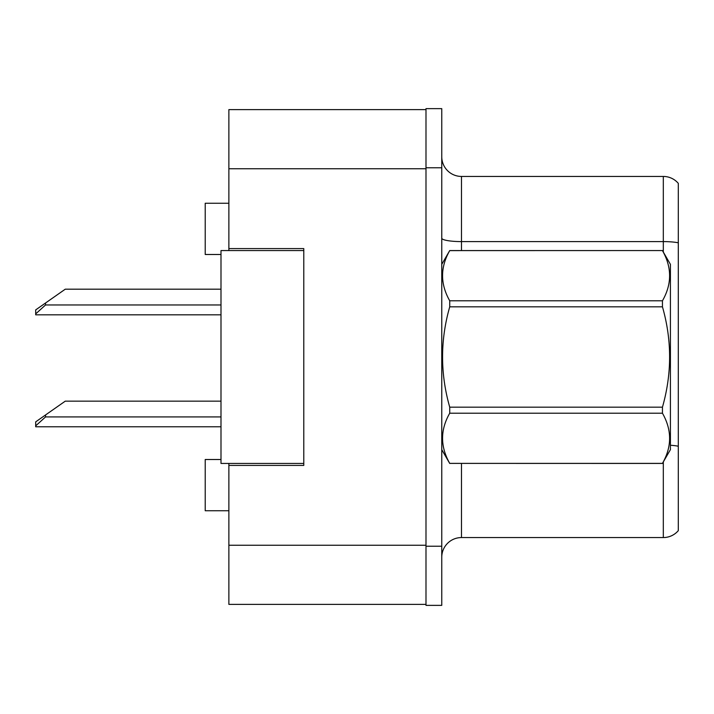 <?xml version="1.0" encoding="UTF-8"?>
<svg xmlns="http://www.w3.org/2000/svg" width="714" height="714" viewBox="0 0 714 714"><rect width="100%" height="100%" fill="white"/><g stroke="black" fill="none" stroke-linecap="round" stroke-linejoin="round"><path stroke-width="1.07" d="M228.873 463.44L228.873 604.383L425.99 604.383L425.99 109.617L228.873 109.617L228.873 250.56M228.873 248.588L303.78 248.588L303.78 465.412L228.873 465.412M220.992 459.504L205.221 459.504L205.221 510.751L228.873 510.751M220.992 254.496L205.221 254.496L205.221 203.249L228.873 203.249M441.761 557.268A19.715 19.715 0 0 1 461.476 537.562L663.315 537.562L663.315 461.94M425.99 546.228L425.99 605.365L441.761 605.365L441.761 546.228L425.99 546.228M441.761 167.772L441.761 108.635L425.99 108.635L425.99 167.772L441.761 167.772L441.761 546.228M678.3 183.346A19.715 19.715 0 0 0 663.315 176.438A19.715 19.715 0 0 1 678.3 183.346L678.3 530.654A19.715 19.715 0 0 1 663.315 537.562M678.3 242.796A19.715 3.427 180 0 0 663.315 241.6L663.315 176.438L461.476 176.438A19.715 19.715 0 0 1 441.761 156.732A19.715 19.715 0 0 0 461.476 176.438L461.476 250.56M678.3 244.331L678.3 446.223A19.715 3.427 180 0 0 670.419 445.25M303.78 463.44L220.992 463.44L220.992 250.56L303.78 250.56M441.761 264.358L449.731 250.56L662.449 250.56L670.419 264.358L670.419 449.642L662.449 463.386C671.99 446.732 671.99 430.007 662.449 413.21L449.731 413.21C440.181 429.873 440.181 446.589 449.731 463.386L662.449 463.44M662.449 250.56L449.731 250.614C440.181 267.268 440.181 283.993 449.731 300.79L449.731 306.824C440.181 340.194 440.181 373.636 449.731 407.176L449.731 413.21M449.731 300.79L662.449 300.79C671.99 284.127 671.99 267.411 662.449 250.614M662.449 300.79L662.449 306.824L449.731 306.824M449.731 407.176L662.449 407.176C671.999 373.636 671.999 340.194 662.449 306.824M662.449 407.176L662.449 413.21M441.761 449.642L449.731 463.44M670.419 384.792L670.419 355.804M449.731 463.386L662.449 463.386M220.992 401.152L65.269 401.152L45.553 414.959L45.553 416.922L35.7 425.856L35.7 426.776L220.992 426.776M45.553 414.959L35.7 421.858L35.7 425.856M220.992 289.188L65.269 289.188L45.553 302.995L45.553 304.958L35.7 313.892L35.7 314.82L220.992 314.82M45.553 302.995L35.7 309.894L35.7 313.892M228.873 545.246L425.99 545.246M228.873 168.754L425.99 168.754M461.476 463.44L461.476 537.562M663.315 252.06L663.315 241.6L461.476 241.6A19.715 3.427 -0 0 1 441.761 238.173M45.553 416.922L220.992 416.922M45.553 304.958L220.992 304.958"/></g></svg>
